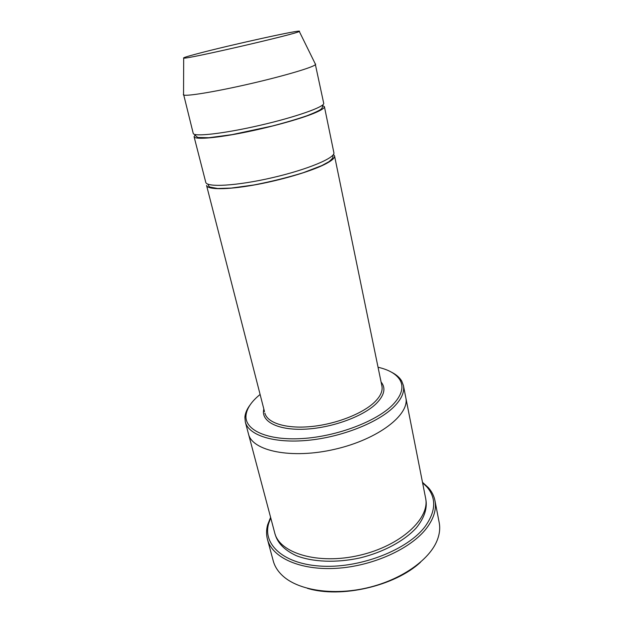 <?xml version="1.0" encoding="UTF-8"?>
<svg xmlns="http://www.w3.org/2000/svg" width="623" height="623" viewBox="0 0 623 623"><rect width="100%" height="100%" fill="white"/><g stroke="black" fill="none" stroke-linecap="round" stroke-linejoin="round"><path stroke-width="0.93" d="M195.303 134.716L194.072 136.694C194.633 139.653 213.463 138.415 240.774 133.135C268.038 127.879 299.165 119.382 313.984 113.285C321.195 110.294 324.661 108.075 324.396 106.603L322.231 105.318M324.396 106.603L333.873 152.666C335.563 157.806 307.544 169.596 272.181 177.726C236.833 185.927 206.486 187.609 205.746 182.251L194.072 136.694M260.11 394.468C251.365 401.547 246.661 408.602 245.984 415.634C244.707 430.127 267.392 440.718 302.163 438.553C336.864 436.482 376.463 421.436 392.661 404.903C401.617 395.55 404.07 387.272 400.013 380.069C396.321 374.049 389.001 369.774 378.044 367.243M405.76 397.443L405.807 397.645C409.973 414.583 378.286 439.332 334.87 449.253C291.486 459.369 252.167 451.013 248.491 433.966L248.437 433.764M248.484 433.966L274.681 532.751C279.314 553.162 317.932 565.022 359.362 555.342C400.838 545.88 430.353 518.297 425.564 497.917L405.807 397.645C409.973 414.583 378.293 439.332 334.87 449.253C291.486 459.369 252.159 451.013 248.484 433.966L245.322 422.028C248.561 435.267 273.816 443.631 307.941 440.321C342.011 437.081 378.761 422.339 394.328 406.422C401.633 398.884 404.654 391.914 403.416 385.528L401.726 381.058C399.678 377.577 396.321 374.649 391.641 372.266M250.088 404.942C246.934 409.14 245.189 413.244 244.878 417.262L245.322 422.028M420.572 562.172C395.075 586.072 340.734 598.617 307.341 588.314M264.502 411.632L206.563 185.444C207.475 189.727 226.305 189.906 253.195 185.179C280.046 180.491 310.425 171.574 324.723 164.379C331.67 160.859 334.948 158.024 334.543 155.898L333.437 154.442M315.215 63.772L323.703 103.254C325.058 106.697 296.143 116.999 260.079 125.301C224.023 133.649 193.512 137.068 193.223 133.377L183.544 94.174M315.651 64.13L315.557 64.465C314.288 66.957 285.272 75.663 250.469 83.692C215.667 91.737 185.771 96.627 183.544 94.937L183.31 94.688M197.094 53.804C229.342 45.175 304.367 28.65 299.281 31.407C298.744 33.463 185.062 59.707 183.676 58.095C182.687 57.861 187.157 56.436 197.094 53.804M270.732 517.861L268.677 523.445C262.4 544.736 284.096 564.664 322.909 566.221C361.613 567.966 407.995 549.455 425.135 526.474C435.921 511.304 436.505 498.12 426.887 486.921L422.589 482.802M270.6 517.37L267.641 524.792C266.27 529.768 266.208 534.604 267.438 539.3C272.025 557.468 299.858 570.543 336.389 568.324C372.873 566.198 411.289 548.567 426.739 527.985C433.873 518.391 436.614 509.271 434.947 500.627C433.997 495.861 431.809 491.547 428.406 487.684L422.487 482.303M434.947 500.627L439.192 522.596C440.305 528.327 439.581 534.355 437.019 540.686C429.13 560.256 400.776 580.106 366.877 587.917C332.986 595.759 298.806 590.339 283.13 576.213C278.053 571.649 274.759 566.548 273.248 560.91L267.438 539.3M263.848 409.062C260.546 421.031 276.955 430.275 303.993 429.216C330.961 428.25 362.975 416.701 376.308 403.54C384.453 395.231 386.042 388.043 381.081 382M425.774 499.155C427.549 508.275 424.38 517.861 416.273 527.907C404.327 540.92 383.48 552.212 359.962 557.935C336.311 563.099 312.621 562.094 296.182 555.63C284.485 550.156 277.437 542.929 275.039 533.95M264.884 413.111C267.244 422.931 285.902 428.951 310.807 426.584C335.672 424.263 362.703 413.711 374.664 402.045C380.482 396.306 382.896 390.987 381.922 386.089L334.543 155.898M405.799 397.645L403.416 385.528M245.984 415.634L244.878 417.262M400.013 380.069L401.726 381.058M183.676 58.095L183.544 94.937M299.281 31.407L315.557 64.465M268.677 523.445L267.641 524.792M426.887 486.921L428.406 487.684M195.264 134.552C195.092 135.432 196.004 136.414 197.989 137.481L208.837 137.73L232.068 134.63L272.313 126.01C285.708 122.505 297.311 119.071 307.131 115.699C314.786 112.693 319.474 110.481 321.195 109.048C322.403 107.849 322.8 106.572 322.387 105.201M207.934 184.159L208.869 186.261L209.912 187.056L217.684 188.512L231.32 188.068L253.904 184.976C271.13 181.628 287.592 177.539 303.284 172.703L321.78 165.593L328.866 161.754C333.702 157.783 332.986 157.214 332.744 155.353L332.744 155.345M381.922 386.089L381.619 384.593"/></g></svg>
